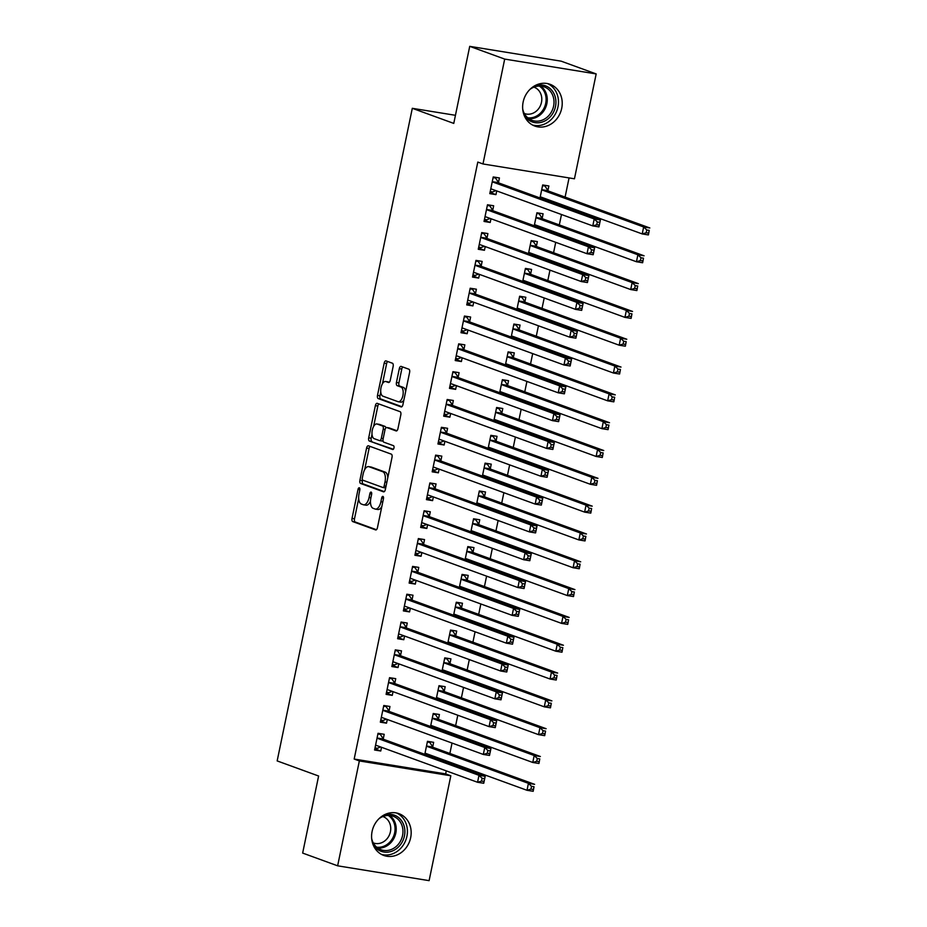 <?xml version="1.0" encoding="UTF-8"?>
<svg xmlns="http://www.w3.org/2000/svg" width="927" height="927" viewBox="0 0 927 927"><rect width="100%" height="100%" fill="white"/><g stroke="black" fill="none" stroke-linecap="round" stroke-linejoin="round"><path stroke-width="1.39" d="M359.317 487.787A1.958 0.939 -80.8 0 0 359.236 487.764A1.958 0.939 -80.8 0 0 358.031 489.375L352.028 518.39A2.793 1.333 -80.8 0 0 352.735 521.588L375.62 529.92A2.793 1.333 -80.8 0 0 375.736 529.954A2.793 1.333 -80.8 0 0 377.451 527.648L383.465 498.633A1.958 0.939 -80.8 0 0 382.967 496.408A1.958 0.939 -80.8 0 0 382.886 496.385A1.958 0.939 -80.8 0 0 381.681 497.996L380.904 501.75A8.957 4.276 -80.8 0 1 375.4 509.097A8.957 4.276 -80.8 0 1 375.029 509.004L373.118 508.309A8.957 4.276 -80.8 0 1 370.858 498.089L371.634 494.334A1.958 0.939 -80.8 0 0 371.148 492.098A1.958 0.939 -80.8 0 0 371.067 492.075A1.958 0.939 -80.8 0 0 369.861 493.685L369.085 497.44A8.957 4.276 -80.8 0 1 363.581 504.798A8.957 4.276 -80.8 0 1 363.199 504.694L361.298 503.998A8.957 4.276 -80.8 0 1 359.039 493.778L359.815 490.024A1.958 0.939 -80.8 0 0 359.317 487.787M561.716 108.297A22.225 19.455 -70 0 1 534.821 126.06A22.225 19.455 -70 0 1 523.141 102.051A22.225 19.455 -70 0 1 550.035 84.287A22.225 19.455 -70 0 1 561.716 108.297M410.661 837.695A22.225 19.455 -70 0 1 383.766 855.447A22.225 19.455 -70 0 1 372.098 831.438A22.225 19.455 -70 0 1 398.981 813.674A22.225 19.455 -70 0 1 410.661 837.695M393.141 366.42A2.793 1.333 -80.8 0 0 392.434 363.233L386.003 360.893A2.793 1.333 -80.8 0 0 385.887 360.858A2.793 1.333 -80.8 0 0 384.172 363.164L377.498 395.377A2.793 1.333 -80.8 0 0 378.204 398.575L401.09 406.907A2.793 1.333 -80.8 0 0 401.206 406.941A2.793 1.333 -80.8 0 0 402.932 404.635L409.607 372.422A2.793 1.333 -80.8 0 0 408.9 369.224L401.136 366.397A2.793 1.333 -80.8 0 0 401.02 366.374A2.793 1.333 -80.8 0 0 399.305 368.668L396.443 382.457A2.793 1.333 -80.8 0 0 397.15 385.655L400.997 387.057A7.486 3.569 -80.8 0 1 402.955 395.261A7.486 3.569 -80.8 0 1 398.286 401.739A7.486 3.569 -80.8 0 1 397.973 401.658L382.909 396.177A7.486 3.569 -80.8 0 1 380.951 387.961A7.486 3.569 -80.8 0 1 385.62 381.484A7.486 3.569 -80.8 0 1 385.933 381.565L388.448 382.48A2.793 1.333 -80.8 0 0 388.564 382.515A2.793 1.333 -80.8 0 0 390.279 380.209L393.141 366.42M482.979 163.963L504.694 59.085L596.177 73.928L574.45 178.795L482.979 163.963L477.799 162.074L354.172 759.051L359.352 760.94L450.823 775.772L429.108 880.65L337.637 865.818L359.352 760.94M337.637 865.818L302.654 853.072L318.61 776.015L277.161 760.916L412.306 108.308L453.767 123.407L469.722 46.35L504.694 59.085M368.425 445.806A2.793 1.333 -80.8 0 0 368.309 445.783A2.793 1.333 -80.8 0 0 366.582 448.077L359.908 480.302A2.793 1.333 -80.8 0 0 360.615 483.488L383.511 491.831A2.793 1.333 -80.8 0 0 383.627 491.855A2.793 1.333 -80.8 0 0 385.342 489.56L392.017 457.335A2.793 1.333 -80.8 0 0 391.31 454.149L368.425 445.806M368.703 437.834L375.377 405.62A2.793 1.333 -80.8 0 1 377.092 403.315A2.793 1.333 -80.8 0 1 377.219 403.349L400.105 411.681A2.793 1.333 -80.8 0 1 400.812 414.879L397.95 428.668A2.793 1.333 -80.8 0 1 396.235 430.962A2.793 1.333 -80.8 0 1 396.119 430.939L386.837 427.556A2.793 1.333 -80.8 0 0 386.721 427.521A2.793 1.333 -80.8 0 0 384.995 429.827L383.106 438.969A2.793 1.333 -80.8 0 0 383.813 442.167L393.477 445.678A1.958 0.939 -80.8 0 1 393.987 447.834A1.958 0.939 -80.8 0 1 392.758 449.525A1.958 0.939 -80.8 0 1 392.677 449.502L369.409 441.032A2.793 1.333 -80.8 0 1 368.703 437.834L371.182 438.239L372.005 434.23M455.447 115.307L412.306 108.308M492.735 210.267L493.662 205.771L487.486 204.763L484.033 221.449L490.209 222.457L490.974 218.749M540.174 227.938L540.418 226.767M542.179 218.285L543.106 213.789L536.93 212.781L534.242 225.782M481.206 265.898L482.144 261.402L475.968 260.394L472.503 277.092L478.691 278.088L479.456 274.38M528.657 283.581L528.9 282.411M530.65 273.928L531.588 269.421L525.412 268.424L522.712 281.414M469.688 321.542L470.626 317.034L464.439 316.037L460.986 332.723L467.162 333.732L467.938 330.024M517.139 339.212L517.382 338.042M519.132 329.56L520.07 325.053L513.882 324.056L511.194 337.046M458.17 377.173L459.097 372.677L452.921 371.669L449.468 388.367L455.644 389.363L456.408 385.655M505.609 394.844L505.852 393.674M507.614 385.192L508.541 380.696L502.364 379.688L499.676 392.689M446.64 432.816L447.579 428.309L441.403 427.312L437.938 443.998L444.126 445.006L444.89 441.298M494.091 450.487L494.334 449.317M496.096 440.835L497.023 436.327L490.846 435.331L488.147 448.32M435.122 488.448L436.061 483.94L429.873 482.944L426.42 499.63L432.596 500.638L433.373 496.93M482.573 506.119L482.816 504.948M484.566 496.466L485.505 491.97L479.317 490.962L476.629 503.964M423.604 544.079L424.531 539.584L418.355 538.575L414.902 555.273L421.078 556.27L421.843 552.562M471.043 561.762L471.287 560.58M473.048 552.11L473.975 547.602L467.799 546.594L465.111 559.595M412.086 599.723L413.013 595.215L406.837 594.219L403.372 610.905L409.56 611.913L410.325 608.205M459.525 617.394L459.769 616.223M461.53 607.741L462.457 603.234L456.281 602.237L453.581 615.227M400.557 655.354L401.495 650.858L395.308 649.85L391.854 666.548L398.031 667.544L398.807 663.836M448.008 673.025L448.251 671.855M450.001 663.373L450.939 658.877L444.751 657.869L442.063 670.87M389.039 710.997L389.966 706.49L383.79 705.493L380.337 722.179L386.513 723.176L387.277 719.479M436.478 728.668L436.721 727.498M438.483 719.016L439.41 714.508L433.233 713.512L430.545 726.501M354.172 759.051L445.644 773.894L446.269 770.87M447.95 762.759L448.193 761.588M449.873 753.466L452.028 743.06M453.709 734.937L453.952 733.767M455.632 725.656L457.787 715.238M459.468 707.127L459.711 705.945M461.391 697.834L463.546 687.417M465.227 679.306L465.47 678.135M467.15 670.012L469.305 659.595M470.997 651.484L471.229 650.314M472.921 642.202L475.076 631.785M476.756 623.662L476.999 622.492M478.68 614.381L480.835 603.964M482.515 595.852L482.758 594.682M484.439 586.559L486.594 576.142M488.274 568.031L488.517 566.861M490.198 558.749L492.353 548.332M494.033 540.209L494.276 539.039M495.957 530.928L498.112 520.51M499.792 512.399L500.035 511.229M501.716 503.106L503.871 492.689M505.551 484.578L505.794 483.407M507.475 475.284L509.641 464.879M511.322 456.756L511.565 455.586M513.245 447.474L515.4 437.057M517.081 428.946L517.324 427.764M519.004 419.653L521.159 409.236M522.84 401.124L523.083 399.954M524.763 391.831L526.918 381.426M528.599 373.303L528.842 372.133M530.522 364.021L532.677 353.604M534.358 345.481L534.601 344.311M536.281 336.2L538.436 325.783M540.117 317.671L540.36 316.501M542.04 308.378L544.207 297.961M545.887 289.85L546.13 288.679M547.811 280.568L549.966 270.151M551.646 262.028L551.889 260.858M553.57 252.747L555.725 242.329M557.405 234.218L557.648 233.048M559.329 224.925L561.484 214.508M563.164 206.397L563.407 205.226M565.088 197.115L569.062 177.926M430.719 756.478L430.962 755.308M432.724 746.826L433.651 742.33L427.474 741.322L424.786 754.323M383.28 738.807L384.207 734.311L378.031 733.303L374.578 750.001L380.754 750.997L381.518 747.289M442.249 700.847L442.492 699.676M444.242 691.194L445.18 686.687L438.992 685.69L436.304 698.68M394.798 683.176L395.736 678.668L389.549 677.672L386.095 694.358L392.272 695.366L393.036 691.658M453.767 645.215L454.01 644.045M455.76 635.563L456.698 631.055L450.522 630.059L447.822 643.048M406.316 627.544L407.254 623.037L401.067 622.029L397.613 638.726L403.801 639.723L404.566 636.015M465.284 589.572L465.528 588.402M467.289 579.92L468.216 575.424L462.04 574.416L459.352 587.417M417.845 571.901L418.772 567.405L412.596 566.397L409.131 583.083L415.319 584.091L416.084 580.383M476.814 533.94L477.046 532.77M478.807 524.288L479.746 519.78L473.558 518.784L470.87 531.774M429.363 516.269L430.29 511.762L424.114 510.765L420.661 527.451L426.837 528.46L427.602 524.752M488.332 478.309L488.575 477.127M490.325 468.656L491.264 464.149L485.076 463.141L482.388 476.142M440.881 460.626L441.82 456.13L435.632 455.122L432.179 471.82L438.367 472.816L439.131 469.108M499.85 422.666L500.093 421.495M501.855 413.013L502.782 408.517L496.605 407.509L493.917 420.499M452.411 404.995L453.338 400.487L447.162 399.491L443.697 416.177L449.885 417.185L450.649 413.477M511.38 367.034L511.611 365.864M513.373 357.382L514.3 352.874L508.123 351.878L505.435 364.867M463.929 349.363L464.856 344.856L458.68 343.847L455.227 360.545L461.403 361.542L462.167 357.834M522.898 311.391L523.141 310.221M524.891 301.738L525.829 297.243L519.641 296.234L516.953 309.236M475.447 293.72L476.385 289.224L470.198 288.216L466.745 304.902L472.921 305.91L473.697 302.202M534.415 255.759L534.659 254.589M536.42 246.107L537.347 241.599L531.171 240.603L528.483 253.592M486.976 238.088L487.903 233.581L481.727 232.584L478.262 249.27L484.45 250.278L485.215 246.57M545.933 200.128L546.177 198.946M547.938 190.475L548.865 185.968L542.689 184.96L540.001 197.961M498.494 182.445L499.421 177.949L493.245 176.941L489.792 193.639L495.968 194.635L496.733 190.927M469.722 46.35L561.194 61.182L596.177 73.928M445.644 773.894L450.823 775.772M380.754 750.997L374.809 748.831M386.513 723.176L380.568 721.021M392.272 695.366L386.339 693.199M398.031 667.544L392.098 665.377M403.801 639.723L397.857 637.567M409.56 611.913L403.616 609.746M415.319 584.091L409.375 581.924M421.078 556.27L415.134 554.114M426.837 528.46L420.904 526.293M432.596 500.638L426.663 498.471M438.367 472.816L432.422 470.649M444.126 445.006L438.181 442.839M449.885 417.185L443.94 415.018M455.644 389.363L449.699 387.196M461.403 361.542L455.47 359.386M467.162 333.732L461.229 331.565M472.921 305.91L466.988 303.743M478.691 278.088L472.747 275.933M484.45 250.278L478.506 248.112M490.209 222.457L484.265 220.29M495.968 194.635L490.024 192.48M365.678 505.099A8.957 4.276 -80.8 0 0 366.049 505.192A8.957 4.276 -80.8 0 0 370.487 501.217M377.498 509.398A8.957 4.276 -80.8 0 0 377.88 509.502A8.957 4.276 -80.8 0 0 381.843 506.478M358.691 498.552L354.496 518.796A2.793 1.333 -80.8 0 0 355.203 521.982L376.42 529.711M362.538 479.966L362.387 480.696A2.793 1.333 -80.8 0 0 363.094 483.894L384.311 491.623M370.093 446.42A2.793 1.333 -80.8 0 0 369.062 448.483L364.67 469.653M362.318 477.938A1.958 0.939 -80.8 0 0 362.805 480.174L382.897 487.498A1.958 0.939 -80.8 0 0 382.978 487.521A1.958 0.939 -80.8 0 0 384.184 485.91L385.006 481.947A8.957 4.276 -80.8 0 0 382.747 471.727L369.016 466.733A8.957 4.276 -80.8 0 0 368.633 466.629A8.957 4.276 -80.8 0 0 363.141 473.987L362.318 477.938M383.071 487.521L385.377 487.892A1.958 0.939 -80.8 0 0 385.458 487.915A1.958 0.939 -80.8 0 0 385.69 487.892M387.822 477.579A8.957 4.276 -80.8 0 0 385.215 472.133L382.747 471.727M368.633 466.629L371.113 467.034A8.957 4.276 -80.8 0 1 371.484 467.127L385.215 472.133M373.627 426.385L377.845 406.014L375.377 405.62M378.876 403.952A2.793 1.333 -80.8 0 0 377.845 406.014M396.918 430.731L389.305 427.961A2.793 1.333 -80.8 0 0 389.189 427.926A2.793 1.333 -80.8 0 0 389.062 427.915M393.361 449.259L369.409 441.032M377.208 424.045A7.486 3.569 -80.8 0 0 376.883 423.963A7.486 3.569 -80.8 0 0 372.225 430.441A7.486 3.569 -80.8 0 0 374.172 438.656L379.491 440.592A2.793 1.333 -80.8 0 0 379.606 440.626A2.793 1.333 -80.8 0 0 381.321 438.32L383.222 429.178A2.793 1.333 -80.8 0 0 382.515 425.98L377.208 424.045L379.676 424.45A7.486 3.569 -80.8 0 0 379.363 424.369A7.486 3.569 -80.8 0 0 379.039 424.346M379.722 440.626L381.959 440.985A2.793 1.333 -80.8 0 0 382.075 441.02A2.793 1.333 -80.8 0 0 383.002 440.545M385.794 428.007A2.793 1.333 -80.8 0 0 384.983 426.385L382.515 425.98M379.676 424.45L384.983 426.385M371.182 438.239A2.793 1.333 -80.8 0 0 371.889 441.437M387.764 381.866A7.486 3.569 -80.8 0 1 388.089 381.889A7.486 3.569 -80.8 0 1 388.401 381.97L389.247 382.272M400.441 402.063A7.486 3.569 -80.8 0 0 400.765 402.144A7.486 3.569 -80.8 0 0 403.905 399.908M405.62 391.646A7.486 3.569 -80.8 0 0 403.477 387.451L400.997 387.057M402.805 367.011A2.793 1.333 -80.8 0 0 401.773 369.073L398.923 382.863A2.793 1.333 -80.8 0 0 399.63 386.049L403.477 387.451M380.754 391.982L379.966 395.783A2.793 1.333 -80.8 0 0 380.673 398.969L401.901 406.698M387.671 361.495A2.793 1.333 -80.8 0 0 386.64 363.558L382.469 383.72M427.335 742.017L429.769 742.411L427.428 741.554M424.948 753.512L425.169 753.419A2.851 1.356 99.2 0 1 425.574 753.361A2.851 1.356 99.2 0 1 425.702 753.396L527 790.291L528.436 783.338L534.624 784.335L433.315 747.44A2.851 1.356 99.2 0 1 432.874 747.069L429.769 742.411M534.022 786.733L533.176 791.287L527 790.291L530.974 789.12L533.442 789.514L534.022 786.733L531.542 786.339L530.974 789.12M428.448 755.656L430.047 754.972M531.542 786.339L528.436 783.338L427.138 746.444A2.851 1.356 99.2 0 1 426.698 746.061L426.536 745.829M533.442 789.514L533.176 791.287M377.984 733.535L380.325 734.393L377.892 733.999M380.603 746.953L377.44 748.298L375.006 747.904M380.325 734.393L383.43 739.039A2.851 1.356 -80.8 0 0 383.871 739.422L485.18 776.316L483.732 783.269L477.556 782.272L376.258 745.378A2.851 1.356 -80.8 0 0 376.13 745.343A2.851 1.356 -80.8 0 0 375.725 745.401L375.505 745.493M481.53 781.102L477.556 782.272L478.992 775.32L485.18 776.316L484.578 778.715L482.098 778.309L481.53 781.102L483.998 781.496L484.578 778.715M377.092 737.811L377.254 738.043A2.851 1.356 -80.8 0 0 377.695 738.425L478.992 775.32L482.098 778.309M483.732 783.269L483.998 781.496M433.094 714.196L435.528 714.59L433.187 713.744M430.707 725.69L430.939 725.598A2.851 1.356 99.2 0 1 431.345 725.54A2.851 1.356 99.2 0 1 431.461 725.574L532.758 762.469L534.207 755.517L540.383 756.513L439.085 719.619A2.851 1.356 99.2 0 1 438.633 719.248L435.528 714.59M539.781 758.912L538.946 763.477L532.758 762.469L536.733 761.299L539.201 761.704L539.781 758.912L537.312 758.518L536.733 761.299M434.207 727.834L435.806 727.162M537.312 758.518L534.207 755.517L432.897 718.622A2.851 1.356 99.2 0 1 432.457 718.24L432.306 718.008M539.201 761.704L538.946 763.477M438.853 686.374L441.287 686.768L438.946 685.922M436.466 697.88L436.698 697.788A2.851 1.356 99.2 0 1 437.104 697.73A2.851 1.356 99.2 0 1 437.22 697.753L538.517 734.647L539.966 727.695L546.142 728.703L444.844 691.809A2.851 1.356 99.2 0 1 444.404 691.426L441.287 686.768M545.539 731.102L544.705 735.656L538.517 734.647L542.492 733.477L544.96 733.883L545.539 731.102L543.071 730.696L542.492 733.477M439.966 700.024L441.565 699.34M543.071 730.696L539.966 727.695L438.656 690.8A2.851 1.356 99.2 0 1 438.216 690.43L438.065 690.198M544.96 733.883L544.705 735.656M383.743 705.714L386.084 706.571L383.651 706.177M386.362 719.143L383.199 720.476L380.765 720.082M386.084 706.571L389.189 711.229A2.851 1.356 -80.8 0 0 389.63 711.6L490.939 748.495L489.502 755.447L483.315 754.451L382.017 717.556A2.851 1.356 -80.8 0 0 381.889 717.521A2.851 1.356 -80.8 0 0 381.484 717.579L381.264 717.672M487.289 753.28L483.315 754.451L484.751 747.498L490.939 748.495L490.337 750.893L487.869 750.499L487.289 753.28L489.757 753.674L490.337 750.893M382.863 709.989L383.013 710.221A2.851 1.356 -80.8 0 0 383.454 710.603L484.751 747.498L487.869 750.499M489.502 755.447L489.757 753.674M389.502 677.904L391.843 678.749L389.41 678.355M392.121 691.322L388.958 692.666L386.524 692.26M391.843 678.749L394.96 683.408A2.851 1.356 -80.8 0 0 395.4 683.79L496.698 720.685L495.261 727.637L489.074 726.629L387.776 689.734A2.851 1.356 -80.8 0 0 387.66 689.711A2.851 1.356 -80.8 0 0 387.254 689.758L387.022 689.862M493.048 725.459L489.074 726.629L490.522 719.676L496.698 720.685L496.096 723.083L493.627 722.678L493.048 725.459L495.516 725.864L496.096 723.083M388.622 682.168L388.772 682.411A2.851 1.356 -80.8 0 0 389.213 682.782L490.522 719.676L493.627 722.678M495.261 727.637L495.516 725.864M383.175 815.459A19.235 16.837 -70 0 1 399.467 818.332A19.235 16.837 -70 0 1 400.255 844.972A19.235 16.837 -70 0 1 376.038 848.147A19.235 16.837 -70 0 1 372.816 843.918M371.669 838.518A17.81 15.585 110 0 0 376.258 846.814A17.81 15.585 110 0 0 381.009 849.746A17.81 15.585 110 0 0 400.429 841.241A17.81 15.585 110 0 0 397.95 819.201A17.81 15.585 110 0 0 393.199 816.27A17.81 15.585 110 0 0 378.83 818.854M382.874 816.536A14.021 12.271 -70 0 1 383.06 816.606A14.021 12.271 -70 0 1 386.791 818.912A14.021 12.271 -70 0 1 388.749 836.27A14.021 12.271 -70 0 1 373.454 842.967A14.021 12.271 -70 0 1 373.268 842.898M381.437 854.393A22.086 19.328 110 0 0 404.624 842.794A22.086 19.328 110 0 0 401.194 816.131A22.086 19.328 110 0 0 396.513 812.979M534.23 86.072A19.235 16.837 -70 0 1 550.511 88.946A19.235 16.837 -70 0 1 551.31 115.585A19.235 16.837 -70 0 1 527.092 118.76A19.235 16.837 -70 0 1 523.859 114.531M522.724 109.131A17.81 15.585 110 0 0 527.312 117.416A17.81 15.585 110 0 0 532.052 120.359A17.81 15.585 110 0 0 551.484 111.843A17.81 15.585 110 0 0 548.993 89.815A17.81 15.585 110 0 0 544.253 86.883A17.81 15.585 110 0 0 529.885 89.467M533.917 87.15A14.021 12.271 -70 0 1 534.103 87.219A14.021 12.271 -70 0 1 537.845 89.525A14.021 12.271 -70 0 1 539.804 106.872A14.021 12.271 -70 0 1 524.508 113.569A14.021 12.271 -70 0 1 524.323 113.5M532.48 125.006A22.086 19.328 110 0 0 555.679 113.407A22.086 19.328 110 0 0 552.249 86.732A22.086 19.328 110 0 0 547.567 83.592M444.612 658.564L447.046 658.958L444.705 658.1M442.237 670.059L442.457 669.966A2.851 1.356 99.2 0 1 442.863 669.908A2.851 1.356 99.2 0 1 442.979 669.943L544.288 706.837L545.725 699.885L551.901 700.882L450.603 663.987A2.851 1.356 99.2 0 1 450.163 663.616L447.046 658.958M551.298 703.28L550.464 707.834L544.288 706.837L548.251 705.667L550.731 706.061L551.298 703.28L548.83 702.875L548.251 705.667M445.725 672.202L447.324 671.519M548.83 702.875L545.725 699.885L444.415 662.99A2.851 1.356 99.2 0 1 443.975 662.608L443.824 662.376M550.731 706.061L550.464 707.834M450.371 630.742L452.805 631.136L450.464 630.279M447.996 642.237L448.216 642.144A2.851 1.356 99.2 0 1 448.622 642.087A2.851 1.356 99.2 0 1 448.738 642.121L550.047 679.016L551.484 672.063L557.66 673.06L456.362 636.165A2.851 1.356 99.2 0 1 455.922 635.795L452.805 631.136M557.057 675.459L556.223 680.024L550.047 679.016L554.01 677.846L556.49 678.24L557.057 675.459L554.589 675.065L554.01 677.846M451.484 644.381L453.083 643.709M554.589 675.065L551.484 672.063L450.186 635.169A2.851 1.356 99.2 0 1 449.734 634.786L449.583 634.555M556.49 678.24L556.223 680.024M395.261 650.082L397.602 650.939L395.169 650.534M397.88 663.5L394.717 664.844L392.283 664.45M397.602 650.939L400.719 655.586A2.851 1.356 -80.8 0 0 401.159 655.968L502.457 692.863L501.02 699.815L494.844 698.819L393.535 661.924A2.851 1.356 -80.8 0 0 393.419 661.89A2.851 1.356 -80.8 0 0 393.013 661.948L392.781 662.04M498.807 697.637L494.844 698.819L496.281 691.855L502.457 692.863L501.855 695.262L499.386 694.856L498.807 697.637L501.275 698.043L501.855 695.262M394.381 654.358L394.531 654.589A2.851 1.356 -80.8 0 0 394.972 654.96L496.281 691.855L499.386 694.856M501.02 699.815L501.275 698.043M401.02 622.26L403.361 623.118L400.928 622.724M403.639 635.69L400.487 637.023L398.054 636.629M403.361 623.118L406.478 627.776A2.851 1.356 -80.8 0 0 406.918 628.147L508.216 665.041L506.779 671.994L500.603 670.997L399.294 634.103A2.851 1.356 -80.8 0 0 399.178 634.068A2.851 1.356 -80.8 0 0 398.772 634.126L398.552 634.219M504.566 669.827L500.603 670.997L502.04 664.045L508.216 665.041L507.614 667.44L505.145 667.046L504.566 669.827L507.046 670.221L507.614 667.44M400.14 626.536L400.29 626.768A2.851 1.356 -80.8 0 0 400.742 627.15L502.04 664.045L505.145 667.046M506.779 671.994L507.046 670.221M456.13 602.921L458.564 603.315L456.235 602.469M453.755 614.427L453.975 614.334A2.851 1.356 99.2 0 1 454.381 614.277A2.851 1.356 99.2 0 1 454.508 614.3L555.806 651.194L557.243 644.242L563.431 645.25L462.121 608.355A2.851 1.356 99.2 0 1 461.681 607.973L458.564 603.315M562.828 647.649L561.982 652.202L555.806 651.194L559.769 650.024L562.249 650.43L562.828 647.649L560.348 647.243L559.769 650.024M457.254 616.559L458.853 615.887M560.348 647.243L557.243 644.242L455.945 607.347A2.851 1.356 99.2 0 1 455.505 606.976L455.342 606.733M562.249 650.43L561.982 652.202M406.791 594.45L409.12 595.296L406.686 594.902M409.41 607.869L406.246 609.201L403.813 608.807M409.12 595.296L412.237 599.954A2.851 1.356 -80.8 0 0 412.677 600.337L513.975 637.231L512.538 644.184L506.362 643.176L405.053 606.281A2.851 1.356 -80.8 0 0 404.937 606.258A2.851 1.356 -80.8 0 0 404.531 606.304L404.311 606.409M510.325 642.005L506.362 643.176L507.799 636.223L513.975 637.231L513.384 639.63L510.904 639.224L510.325 642.005L512.805 642.411L513.384 639.63M405.899 598.715L406.061 598.946A2.851 1.356 -80.8 0 0 406.501 599.329L507.799 636.223L510.904 639.224M512.538 644.184L512.805 642.411M461.901 575.099L464.334 575.505L461.994 574.647M459.514 586.606L459.734 586.513A2.851 1.356 99.2 0 1 460.14 586.455A2.851 1.356 99.2 0 1 460.267 586.49L561.565 623.384L563.002 616.42L569.19 617.428L467.88 580.534A2.851 1.356 99.2 0 1 467.44 580.151L464.334 575.505M568.587 619.827L567.741 624.381L561.565 623.384L565.54 622.202L568.008 622.608L568.587 619.827L566.107 619.421L565.54 622.202M463.013 588.749L464.612 588.066M566.107 619.421L563.002 616.42L461.704 579.526A2.851 1.356 99.2 0 1 461.264 579.155L461.101 578.923M568.008 622.608L567.741 624.381M412.55 566.629L414.89 567.475L412.457 567.081M415.169 580.047L412.005 581.391L409.572 580.997M414.89 567.475L417.996 572.133A2.851 1.356 -80.8 0 0 418.436 572.515L519.746 609.41L518.297 616.362L512.121 615.354L410.823 578.471A2.851 1.356 -80.8 0 0 410.696 578.436A2.851 1.356 -80.8 0 0 410.29 578.494L410.07 578.587M516.096 614.184L512.121 615.354L513.558 608.402L519.746 609.41L519.143 611.808L516.663 611.403L516.096 614.184L518.564 614.589L519.143 611.808M411.658 570.905L411.82 571.136A2.851 1.356 -80.8 0 0 412.26 571.507L513.558 608.402L516.663 611.403M518.297 616.362L518.564 614.589M467.66 547.289L470.093 547.683L467.753 546.826M465.273 558.784L465.493 558.691A2.851 1.356 99.2 0 1 465.899 558.633A2.851 1.356 99.2 0 1 466.026 558.668L567.324 595.563L568.761 588.61L574.949 589.607L473.639 552.712A2.851 1.356 99.2 0 1 473.199 552.341L470.093 547.683M574.346 592.005L573.512 596.559L567.324 595.563L571.299 594.392L573.767 594.786L574.346 592.005L571.878 591.611L571.299 594.392M468.772 560.928L470.371 560.256M571.878 591.611L568.761 588.61L467.463 551.716A2.851 1.356 99.2 0 1 467.023 551.333L466.872 551.101M573.767 594.786L573.512 596.559M418.309 538.807L420.649 539.665L418.216 539.271M420.928 552.225L417.764 553.57L415.331 553.176M420.649 539.665L423.755 544.323A2.851 1.356 -80.8 0 0 424.195 544.694L525.505 581.588L524.068 588.541L517.88 587.544L416.582 550.65A2.851 1.356 -80.8 0 0 416.455 550.615A2.851 1.356 -80.8 0 0 416.049 550.673L415.829 550.765M521.855 586.374L517.88 587.544L519.317 580.592L525.505 581.588L524.902 583.987L522.422 583.593L521.855 586.374L524.323 586.768L524.902 583.987M417.417 543.083L417.579 543.315A2.851 1.356 -80.8 0 0 418.019 543.697L519.317 580.592L522.422 583.593M524.068 588.541L524.323 586.768M473.419 519.468L475.852 519.862L473.512 519.016M471.032 530.974L471.264 530.87A2.851 1.356 99.2 0 1 471.669 530.823A2.851 1.356 99.2 0 1 471.785 530.847L573.083 567.741L574.531 560.789L580.708 561.797L479.41 524.902A2.851 1.356 99.2 0 1 478.969 524.52L475.852 519.862M580.105 564.195L579.271 568.749L573.083 567.741L577.058 566.571L579.526 566.976L580.105 564.195L577.637 563.79L577.058 566.571M474.531 533.106L476.13 532.434M577.637 563.79L574.531 560.789L473.222 523.894A2.851 1.356 99.2 0 1 472.782 523.523L472.631 523.28M579.526 566.976L579.271 568.749M424.068 510.997L426.408 511.843L423.975 511.449M426.687 524.415L423.523 525.748L421.09 525.354M426.408 511.843L429.514 516.501A2.851 1.356 -80.8 0 0 429.966 516.872L531.264 553.767L529.827 560.731L523.639 559.723L422.341 522.828A2.851 1.356 -80.8 0 0 422.225 522.793A2.851 1.356 -80.8 0 0 421.82 522.851L421.588 522.944M527.614 558.552L523.639 559.723L525.088 552.77L531.264 553.767L530.661 556.165L528.193 555.771L527.614 558.552L530.082 558.958L530.661 556.165M423.187 515.261L423.338 515.493A2.851 1.356 -80.8 0 0 423.778 515.875L525.088 552.77L528.193 555.771M529.827 560.731L530.082 558.958M479.178 491.646L481.611 492.04L479.271 491.194M476.791 503.152L477.023 503.06A2.851 1.356 99.2 0 1 477.428 503.002A2.851 1.356 99.2 0 1 477.544 503.037L578.854 539.931L580.29 532.967L586.467 533.975L485.169 497.081A2.851 1.356 99.2 0 1 484.728 496.698L481.611 492.04M585.864 536.374L585.03 540.928L578.854 539.931L582.816 538.749L585.285 539.155L585.864 536.374L583.396 535.968L582.816 538.749M480.29 505.296L481.889 504.612M583.396 535.968L580.29 532.967L478.981 496.072A2.851 1.356 99.2 0 1 478.541 495.702L478.39 495.47M585.285 539.155L585.03 540.928M429.827 483.176L432.167 484.021L429.734 483.627M432.445 496.594L429.282 497.938L426.849 497.544M432.167 484.021L435.284 488.68A2.851 1.356 -80.8 0 0 435.725 489.062L537.023 525.957L535.586 532.909L529.398 531.901L428.1 495.006A2.851 1.356 -80.8 0 0 427.984 494.983A2.851 1.356 -80.8 0 0 427.579 495.041L427.347 495.134M533.373 530.731L529.398 531.901L530.847 524.949L537.023 525.957L536.42 528.355L533.952 527.95L533.373 530.731L535.841 531.136L536.42 528.355M428.946 487.451L429.097 487.683A2.851 1.356 -80.8 0 0 429.537 488.054L530.847 524.949L533.952 527.95M535.586 532.909L535.841 531.136M484.937 463.836L487.37 464.23L485.03 463.373M482.561 475.331L482.782 475.238A2.851 1.356 99.2 0 1 483.187 475.18A2.851 1.356 99.2 0 1 483.303 475.215L584.613 512.11L586.049 505.157L592.226 506.154L490.928 469.259A2.851 1.356 99.2 0 1 490.487 468.888L487.37 464.23M591.623 508.552L590.789 513.106L584.613 512.11L588.575 510.939L591.055 511.333L591.623 508.552L589.155 508.158L588.575 510.939M486.049 477.475L487.648 476.791M589.155 508.158L586.049 505.157L484.751 468.262A2.851 1.356 99.2 0 1 484.3 467.88L484.149 467.648M591.055 511.333L590.789 513.106M435.586 455.354L437.926 456.211L435.493 455.817M438.204 468.772L435.053 470.116L432.619 469.722M437.926 456.211L441.043 460.87A2.851 1.356 -80.8 0 0 441.484 461.24L542.782 498.135L541.345 505.088L535.169 504.091L433.859 467.196A2.851 1.356 -80.8 0 0 433.743 467.162A2.851 1.356 -80.8 0 0 433.338 467.22L433.118 467.312M539.132 502.921L535.169 504.091L536.606 497.139L542.782 498.135L542.179 500.534L539.711 500.128L539.132 502.921L541.611 503.315L542.179 500.534M434.705 459.63L434.856 459.862A2.851 1.356 -80.8 0 0 435.308 460.244L536.606 497.139L539.711 500.128M541.345 505.088L541.611 503.315M490.696 436.014L493.129 436.408L490.8 435.563M488.32 447.521L488.541 447.417A2.851 1.356 99.2 0 1 488.946 447.359A2.851 1.356 99.2 0 1 489.062 447.393L590.372 484.288L591.808 477.335L597.985 478.332L496.687 441.449A2.851 1.356 99.2 0 1 496.246 441.067L493.129 436.408M597.394 480.742L596.548 485.296L590.372 484.288L594.334 483.118L596.814 483.523L597.394 480.742L594.914 480.337L594.334 483.118M491.82 449.653L493.419 448.981M594.914 480.337L591.808 477.335L490.51 440.441A2.851 1.356 99.2 0 1 490.07 440.058L489.908 439.827M596.814 483.523L596.548 485.296M441.345 427.532L443.685 428.39L441.252 427.996M443.963 440.962L440.812 442.295L438.378 441.901M443.685 428.39L446.802 433.048A2.851 1.356 -80.8 0 0 447.243 433.419L548.541 470.313L547.104 477.278L540.928 476.269L439.618 439.375A2.851 1.356 -80.8 0 0 439.502 439.34A2.851 1.356 -80.8 0 0 439.097 439.398L438.877 439.491M544.891 475.099L540.928 476.269L542.365 469.317L548.541 470.313L547.938 472.712L545.47 472.318L544.891 475.099L547.37 475.493L547.938 472.712M440.464 431.808L440.626 432.04A2.851 1.356 -80.8 0 0 441.067 432.422L542.365 469.317L545.47 472.318M547.104 477.278L547.37 475.493M496.466 408.193L498.9 408.587L496.559 407.741M494.079 419.699L494.3 419.607A2.851 1.356 99.2 0 1 494.705 419.549A2.851 1.356 99.2 0 1 494.833 419.572L596.131 456.466L597.567 449.514L603.755 450.522L502.446 413.627A2.851 1.356 99.2 0 1 502.005 413.245L498.9 408.587M603.153 452.921L602.307 457.474L596.131 456.466L600.105 455.296L602.573 455.702L603.153 452.921L600.673 452.515L600.105 455.296M497.579 421.843L499.178 421.159M600.673 452.515L597.567 449.514L496.269 412.619A2.851 1.356 99.2 0 1 495.829 412.248L495.667 412.017M602.573 455.702L602.307 457.474M447.115 399.722L449.444 400.568L447.011 400.174M449.734 413.141L446.571 414.485L444.137 414.091M449.444 400.568L452.561 405.226A2.851 1.356 -80.8 0 0 453.002 405.609L554.311 442.503L552.863 449.456L546.687 448.448L445.389 411.553A2.851 1.356 -80.8 0 0 445.261 411.53A2.851 1.356 -80.8 0 0 444.856 411.576L444.636 411.681M550.661 447.277L546.687 448.448L548.124 441.495L554.311 442.503L553.709 444.902L551.229 444.497L550.661 447.277L553.129 447.683L553.709 444.902M446.223 403.987L446.385 404.23A2.851 1.356 -80.8 0 0 446.826 404.601L548.124 441.495L551.229 444.497M552.863 449.456L553.129 447.683M502.225 380.383L504.659 380.777L502.318 379.919M499.838 391.878L500.059 391.785A2.851 1.356 99.2 0 1 500.464 391.727A2.851 1.356 99.2 0 1 500.592 391.762L601.89 428.656L603.326 421.704L609.514 422.7L508.205 385.806A2.851 1.356 99.2 0 1 507.764 385.435L504.659 380.777M608.912 425.099L608.077 429.653L601.89 428.656L605.864 427.486L608.332 427.88L608.912 425.099L606.432 424.705L605.864 427.486M503.338 394.021L504.937 393.338M606.432 424.705L603.326 421.704L502.028 384.809A2.851 1.356 99.2 0 1 501.588 384.427L501.426 384.195M608.332 427.88L608.077 429.653M452.874 371.901L455.215 372.758L452.782 372.353M455.493 385.319L452.33 386.663L449.896 386.269M455.215 372.758L458.32 377.405A2.851 1.356 -80.8 0 0 458.761 377.787L560.07 414.682L558.622 421.634L552.446 420.638L451.148 383.743A2.851 1.356 -80.8 0 0 451.02 383.708A2.851 1.356 -80.8 0 0 450.615 383.766L450.395 383.859M556.42 419.456L552.446 420.638L553.882 413.674L560.07 414.682L559.468 417.08L556.988 416.675L556.42 419.456L558.888 419.861L559.468 417.08M451.982 376.177L452.144 376.408A2.851 1.356 -80.8 0 0 452.585 376.779L553.882 413.674L556.988 416.675M558.622 421.634L558.888 419.861M507.984 352.561L510.418 352.955L508.077 352.098M505.597 364.056L505.829 363.963A2.851 1.356 99.2 0 1 506.235 363.905A2.851 1.356 99.2 0 1 506.351 363.94L607.648 400.835L609.097 393.882L615.273 394.879L513.975 357.984A2.851 1.356 99.2 0 1 513.523 357.613L510.418 352.955M614.671 397.277L613.836 401.843L607.648 400.835L611.623 399.664L614.091 400.07L614.671 397.277L612.202 396.883L611.623 399.664M509.097 366.2L510.696 365.528M612.202 396.883L609.097 393.882L507.787 356.988A2.851 1.356 99.2 0 1 507.347 356.605L507.196 356.374M614.091 400.07L613.836 401.843M458.633 344.079L460.974 344.937L458.541 344.543M461.252 357.509L458.089 358.842L455.655 358.448M460.974 344.937L464.079 349.595A2.851 1.356 -80.8 0 0 464.531 349.966L565.829 386.86L564.392 393.813L558.205 392.816L456.907 355.922A2.851 1.356 -80.8 0 0 456.791 355.887A2.851 1.356 -80.8 0 0 456.385 355.945L456.154 356.038M562.179 391.646L558.205 392.816L559.653 385.864L565.829 386.86L565.227 389.259L562.759 388.865L562.179 391.646L564.647 392.04L565.227 389.259M457.753 348.355L457.903 348.587A2.851 1.356 -80.8 0 0 458.344 348.969L559.653 385.864L562.759 388.865M564.392 393.813L564.647 392.04M513.743 324.74L516.177 325.134L513.836 324.288M511.356 336.246L511.588 336.153A2.851 1.356 99.2 0 1 511.994 336.095A2.851 1.356 99.2 0 1 512.11 336.119L613.407 373.013L614.856 366.061L621.032 367.069L519.734 330.174A2.851 1.356 99.2 0 1 519.294 329.792L516.177 325.134M620.43 369.467L619.595 374.021L613.407 373.013L617.382 371.843L619.85 372.248L620.43 369.467L617.961 369.062L617.382 371.843M514.856 338.378L516.455 337.706M617.961 369.062L614.856 366.061L513.546 329.166A2.851 1.356 99.2 0 1 513.106 328.795L512.955 328.564M619.85 372.248L619.595 374.021M464.392 316.269L466.733 317.115L464.3 316.721M467.011 329.688L463.848 331.02L461.414 330.626M466.733 317.115L469.85 321.773A2.851 1.356 -80.8 0 0 470.29 322.156L571.588 359.05L570.151 366.003L563.964 364.995L462.666 328.1A2.851 1.356 -80.8 0 0 462.55 328.077A2.851 1.356 -80.8 0 0 462.144 328.123L461.913 328.228M567.938 363.824L563.964 364.995L565.412 358.042L571.588 359.05L570.986 361.449L568.518 361.043L567.938 363.824L570.406 364.23L570.986 361.449M463.512 320.533L463.662 320.777A2.851 1.356 -80.8 0 0 464.103 321.148L565.412 358.042L568.518 361.043M570.151 366.003L570.406 364.23M519.502 296.93L521.936 297.324L519.595 296.466M517.127 308.424L517.347 308.332A2.851 1.356 99.2 0 1 517.753 308.274A2.851 1.356 99.2 0 1 517.869 308.309L619.178 345.203L620.615 338.239L626.791 339.247L525.493 302.353A2.851 1.356 99.2 0 1 525.053 301.97L521.936 297.324M626.188 341.646L625.354 346.2L619.178 345.203L623.141 344.033L625.621 344.427L626.188 341.646L623.72 341.24L623.141 344.033M520.615 310.568L522.214 309.885M623.72 341.24L620.615 338.239L519.317 301.356A2.851 1.356 99.2 0 1 518.865 300.974L518.714 300.742M625.621 344.427L625.354 346.2M470.151 288.448L472.492 289.294L470.059 288.9M472.77 301.866L469.618 303.21L467.185 302.816M472.492 289.294L475.609 293.952A2.851 1.356 -80.8 0 0 476.049 294.334L577.347 331.229L575.91 338.181L569.734 337.185L468.425 300.29A2.851 1.356 -80.8 0 0 468.309 300.255A2.851 1.356 -80.8 0 0 467.903 300.313L467.683 300.406M573.697 336.003L569.734 337.185L571.171 330.221L577.347 331.229L576.745 333.627L574.277 333.222L573.697 336.003L576.177 336.408L576.745 333.627M469.271 292.723L469.421 292.955A2.851 1.356 -80.8 0 0 469.873 293.326L571.171 330.221L574.277 333.222M575.91 338.181L576.177 336.408M525.261 269.108L527.695 269.502L525.354 268.645M522.886 280.603L523.106 280.51A2.851 1.356 99.2 0 1 523.512 280.452A2.851 1.356 99.2 0 1 523.628 280.487L624.937 317.382L626.374 310.429L632.55 311.426L531.252 274.531A2.851 1.356 99.2 0 1 530.812 274.16L527.695 269.502M631.947 313.824L631.113 318.378L624.937 317.382L628.9 316.211L631.38 316.605L631.947 313.824L629.479 313.43L628.9 316.211M526.385 282.747L527.973 282.075M629.479 313.43L626.374 310.429L525.076 273.535A2.851 1.356 99.2 0 1 524.636 273.152L524.473 272.92M631.38 316.605L631.113 318.378M475.91 260.626L478.251 261.484L475.818 261.09M478.529 274.044L475.377 275.389L472.944 274.995M478.251 261.484L481.368 266.142A2.851 1.356 -80.8 0 0 481.808 266.512L583.106 303.407L581.669 310.36L575.493 309.363L474.184 272.468A2.851 1.356 -80.8 0 0 474.068 272.434A2.851 1.356 -80.8 0 0 473.662 272.492L473.442 272.584M579.456 308.193L575.493 309.363L576.93 302.411L583.106 303.407L582.504 305.806L580.035 305.412L579.456 308.193L581.936 308.587L582.504 305.806M475.03 264.902L475.192 265.134A2.851 1.356 -80.8 0 0 475.632 265.516L576.93 302.411L580.035 305.412M581.669 310.36L581.936 308.587M531.02 241.287L533.454 241.68L531.125 240.835M528.645 252.793L528.865 252.689A2.851 1.356 99.2 0 1 529.271 252.642A2.851 1.356 99.2 0 1 529.398 252.665L630.696 289.56L632.133 282.608L638.321 283.616L537.011 246.721A2.851 1.356 99.2 0 1 536.571 246.339L533.454 241.68M637.718 286.014L636.872 290.568L630.696 289.56L634.671 288.39L637.139 288.795L637.718 286.014L635.238 285.609L634.671 288.39M532.144 254.925L533.743 254.253M635.238 285.609L632.133 282.608L530.835 245.713A2.851 1.356 99.2 0 1 530.395 245.342L530.232 245.099M637.139 288.795L636.872 290.568M481.681 232.816L484.01 233.662L481.577 233.268M484.3 246.234L481.136 247.567L478.703 247.173M484.01 233.662L487.127 238.32A2.851 1.356 -80.8 0 0 487.567 238.691L588.877 275.586L587.428 282.55L581.252 281.541L479.954 244.647A2.851 1.356 -80.8 0 0 479.827 244.612A2.851 1.356 -80.8 0 0 479.421 244.67L479.201 244.774M585.227 280.371L581.252 281.541L582.689 274.589L588.877 275.586L588.274 277.996L585.794 277.59L585.227 280.371L587.695 280.777L588.274 277.996M480.789 237.08L480.951 237.312A2.851 1.356 -80.8 0 0 481.391 237.694L582.689 274.589L585.794 277.59M587.428 282.55L587.695 280.777M536.791 213.465L539.224 213.859L536.884 213.013M534.404 224.971L534.624 224.879A2.851 1.356 99.2 0 1 535.03 224.821A2.851 1.356 99.2 0 1 535.157 224.855L636.455 261.75L637.892 254.786L644.08 255.794L542.77 218.899A2.851 1.356 99.2 0 1 542.33 218.517L539.224 213.859M643.477 258.193L642.631 262.747L636.455 261.75L640.43 260.568L642.898 260.974L643.477 258.193L640.997 257.787L640.43 260.568M537.903 227.115L539.502 226.431M640.997 257.787L637.892 254.786L536.594 217.891A2.851 1.356 99.2 0 1 536.154 217.521L535.991 217.289M642.898 260.974L642.631 262.747M487.44 204.994L489.78 205.84L487.347 205.446M490.059 218.413L486.895 219.757L484.462 219.363M489.78 205.84L492.886 210.499A2.851 1.356 -80.8 0 0 493.326 210.881L594.636 247.776L593.187 254.728L587.011 253.72L485.713 216.825A2.851 1.356 -80.8 0 0 485.586 216.802A2.851 1.356 -80.8 0 0 485.18 216.86L484.96 216.953M590.986 252.55L587.011 253.72L588.448 246.767L594.636 247.776L594.033 250.174L591.553 249.769L590.986 252.55L593.454 252.955L594.033 250.174M486.548 209.27L486.71 209.502A2.851 1.356 -80.8 0 0 487.15 209.873L588.448 246.767L591.553 249.769M593.187 254.728L593.454 252.955M542.55 185.655L544.983 186.049L542.643 185.191M540.163 197.15L540.395 197.057A2.851 1.356 99.2 0 1 540.8 196.999A2.851 1.356 99.2 0 1 540.916 197.034L642.214 233.928L643.662 226.976L649.839 227.972L548.541 191.078A2.851 1.356 99.2 0 1 548.089 190.707L544.983 186.049M649.236 230.371L648.402 234.925L642.214 233.928L646.189 232.758L648.657 233.152L649.236 230.371L646.768 229.977L646.189 232.758M543.662 199.293L545.261 198.61M646.768 229.977L643.662 226.976L542.353 190.081A2.851 1.356 99.2 0 1 541.913 189.699L541.762 189.467M648.657 233.152L648.402 234.925M493.199 177.173L495.539 178.03L493.106 177.636M495.818 190.591L492.654 191.935L490.221 191.541M495.539 178.03L498.645 182.689A2.851 1.356 -80.8 0 0 499.097 183.059L600.395 219.954L598.958 226.906L592.77 225.91L491.472 189.015A2.851 1.356 -80.8 0 0 491.356 188.981A2.851 1.356 -80.8 0 0 490.951 189.038L490.719 189.131M596.745 224.74L592.77 225.91L594.219 218.957L600.395 219.954L599.792 222.353L597.324 221.959L596.745 224.74L599.213 225.134L599.792 222.353M492.318 181.449L492.469 181.68A2.851 1.356 -80.8 0 0 492.909 182.063L594.219 218.957L597.324 221.959M598.958 226.906L599.213 225.134M359.873 489.676L358.031 489.375M383.523 498.286L381.681 497.996M371.692 493.987L369.861 493.685M370.927 497.741L369.085 497.44M382.758 502.04L380.904 501.75M355.203 521.982L352.735 521.588M354.496 518.796L352.028 518.39M363.094 483.894L360.615 483.488M362.387 480.696L359.908 480.302M369.062 448.483L366.582 448.077M386.038 486.212L384.184 485.91M386.86 482.249L385.006 481.947M371.484 467.127L369.016 466.733M389.305 427.961L386.837 427.556M383.175 438.622L381.321 438.32M385.076 429.479L383.222 429.178M388.401 381.97L385.933 381.565M399.63 386.049L397.15 385.655M398.923 382.863L396.443 382.457M401.773 369.073L399.305 368.668M380.673 398.969L378.204 398.575M379.966 395.783L377.498 395.377M386.64 363.558L384.172 363.164M426.246 753.593L425.169 753.419M433.315 747.44L427.138 746.444M432.874 747.069L426.698 746.061M377.254 738.043L383.43 739.039M377.695 738.425L383.871 739.422M375.725 745.401L376.802 745.575M432.005 725.771L430.939 725.598M439.085 719.619L432.897 718.622M438.633 719.248L432.457 718.24M437.764 697.961L436.698 697.788M444.844 691.809L438.656 690.8M444.404 691.426L438.216 690.43M383.013 710.221L389.189 711.229M383.454 710.603L389.63 711.6M381.484 717.579L382.561 717.753M388.772 682.411L394.96 683.408M389.213 682.782L395.4 683.79M387.254 689.758L388.32 689.931M389.664 815.493A17.81 15.585 -70 0 1 391.194 816.745A17.81 15.585 -70 0 1 394.589 836.93A17.81 15.585 -70 0 1 377.799 848.066M376.686 847.197A17.231 15.075 110 0 0 393.361 836.768A17.231 15.075 110 0 0 390.197 816.965A17.231 15.075 110 0 0 388.251 815.447M540.708 86.107A17.81 15.585 -70 0 1 542.249 87.358A17.81 15.585 -70 0 1 545.644 107.532A17.81 15.585 -70 0 1 528.842 118.679M527.741 117.81A17.231 15.075 110 0 0 544.404 107.381A17.231 15.075 110 0 0 541.252 87.578A17.231 15.075 110 0 0 539.305 86.049M443.523 670.14L442.457 669.966M450.603 663.987L444.415 662.99M450.163 663.616L443.975 662.608M449.282 642.318L448.216 642.144M456.362 636.165L450.186 635.169M455.922 635.795L449.734 634.786M394.531 654.589L400.719 655.586M394.972 654.96L401.159 655.968M393.013 661.948L394.079 662.121M400.29 626.768L406.478 627.776M400.742 627.15L406.918 628.147M398.772 634.126L399.838 634.3M455.053 614.508L453.975 614.334M462.121 608.355L455.945 607.347M461.681 607.973L455.505 606.976M406.061 598.946L412.237 599.954M406.501 599.329L412.677 600.337M404.531 606.304L405.609 606.478M460.812 586.687L459.734 586.513M467.88 580.534L461.704 579.526M467.44 580.151L461.264 579.155M411.82 571.136L417.996 572.133M412.26 571.507L418.436 572.515M410.29 578.494L411.368 578.668M466.571 558.865L465.493 558.691M473.639 552.712L467.463 551.716M473.199 552.341L467.023 551.333M417.579 543.315L423.755 544.323M418.019 543.697L424.195 544.694M416.049 550.673L417.127 550.847M472.33 531.044L471.264 530.87M479.41 524.902L473.222 523.894M478.969 524.52L472.782 523.523M423.338 515.493L429.514 516.501M423.778 515.875L429.966 516.872M421.82 522.851L422.886 523.025M478.089 503.234L477.023 503.06M485.169 497.081L478.981 496.072M484.728 496.698L478.541 495.702M429.097 487.683L435.284 488.68M429.537 488.054L435.725 489.062M427.579 495.041L428.645 495.215M483.848 475.412L482.782 475.238M490.928 469.259L484.751 468.262M490.487 468.888L484.3 467.88M434.856 459.862L441.043 460.87M435.308 460.244L441.484 461.24M433.338 467.22L434.404 467.393M489.618 447.59L488.541 447.417M496.687 441.449L490.51 440.441M496.246 441.067L490.07 440.058M440.626 432.04L446.802 433.048M441.067 432.422L447.243 433.419M439.097 439.398L440.163 439.572M495.377 419.78L494.3 419.607M502.446 413.627L496.269 412.619M502.005 413.245L495.829 412.248M446.385 404.23L452.561 405.226M446.826 404.601L453.002 405.609M444.856 411.576L445.933 411.75M501.136 391.959L500.059 391.785M508.205 385.806L502.028 384.809M507.764 385.435L501.588 384.427M452.144 376.408L458.32 377.405M452.585 376.779L458.761 377.787M450.615 383.766L451.692 383.94M506.895 364.137L505.829 363.963M513.975 357.984L507.787 356.988M513.523 357.613L507.347 356.605M457.903 348.587L464.079 349.595M458.344 348.969L464.531 349.966M456.385 355.945L457.451 356.119M512.654 336.327L511.588 336.153M519.734 330.174L513.546 329.166M519.294 329.792L513.106 328.795M463.662 320.777L469.85 321.773M464.103 321.148L470.29 322.156M462.144 328.123L463.21 328.297M518.413 308.506L517.347 308.332M525.493 302.353L519.317 301.356M525.053 301.97L518.865 300.974M469.421 292.955L475.609 293.952M469.873 293.326L476.049 294.334M467.903 300.313L468.969 300.487M524.172 280.684L523.106 280.51M531.252 274.531L525.076 273.535M530.812 274.16L524.636 273.152M475.192 265.134L481.368 266.142M475.632 265.516L481.808 266.512M473.662 272.492L474.728 272.665M529.943 252.862L528.865 252.689M537.011 246.721L530.835 245.713M536.571 246.339L530.395 245.342M480.951 237.312L487.127 238.32M481.391 237.694L487.567 238.691M479.421 244.67L480.499 244.844M535.702 225.052L534.624 224.879M542.77 218.899L536.594 217.891M542.33 218.517L536.154 217.521M486.71 209.502L492.886 210.499M487.15 209.873L493.326 210.881M485.18 216.86L486.258 217.034M541.461 197.231L540.395 197.057M548.541 191.078L542.353 190.081M548.089 190.707L541.913 189.699M492.469 181.68L498.645 182.689M492.909 182.063L499.097 183.059M490.951 189.038L492.017 189.212M366.049 505.192L363.581 504.798M377.88 509.502L375.4 509.097M385.458 487.915L382.978 487.521M389.189 427.926L386.721 427.521M379.363 424.369L376.883 423.963M382.075 441.02L379.606 440.626M388.089 381.889L385.62 381.484M400.765 402.144L398.286 401.739"/></g></svg>

